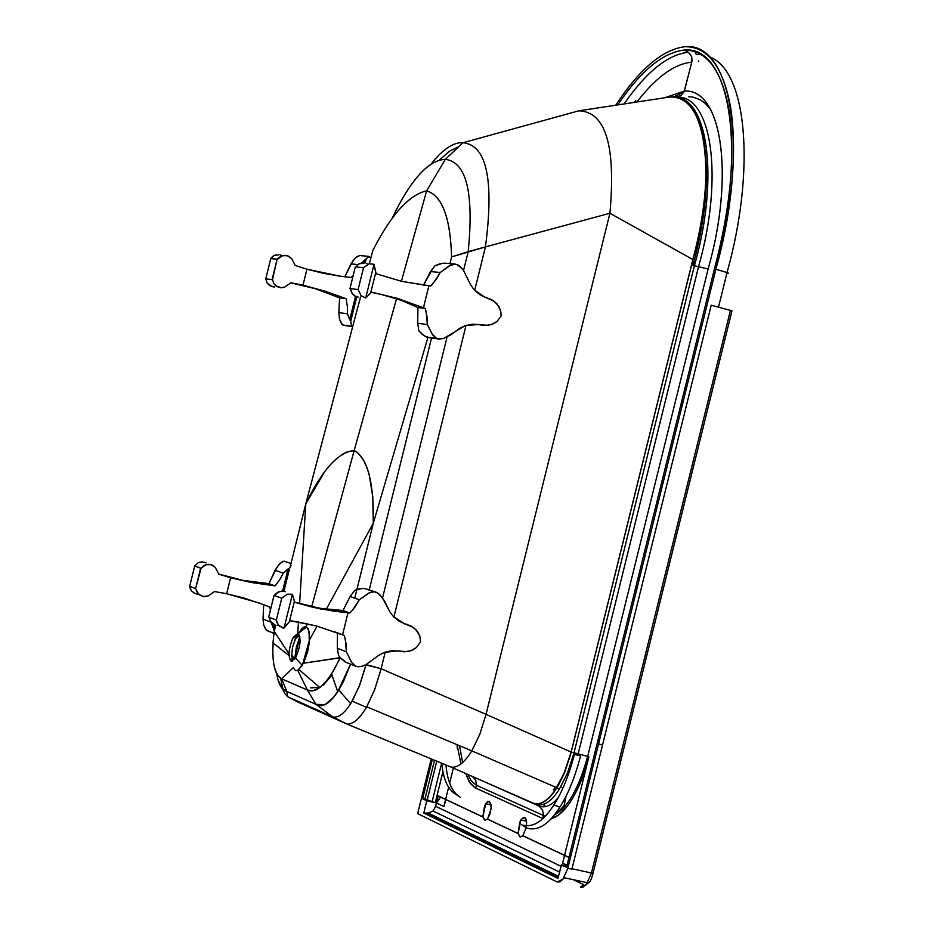<?xml version="1.0" encoding="UTF-8"?>
<svg xmlns="http://www.w3.org/2000/svg" width="934" height="934" viewBox="0 0 934 934"><rect width="100%" height="100%" fill="white"/><g stroke="black" fill="none" stroke-linecap="round" stroke-linejoin="round"><path stroke-width="1.4" d="M298.962 634.163L295.821 637.934L292.505 647.309L291.618 656.088L292.797 661.003L291.618 656.088L292.505 647.309L295.436 638.681L298.962 634.163M276.768 673.939C278.472 684.248 281.788 690.074 286.738 691.394L281.718 678.855L293.159 667.752L295.377 670.542L297.759 670.379L302.312 665.428L309.504 639.953L308.921 631.104L306.679 627.134L298.004 633.345C301.297 638.062 300.596 646.036 295.903 657.256L291.116 661.202C287.87 656.427 288.571 648.465 293.241 637.338L298.004 633.345C301.367 638.436 300.538 646.632 295.506 657.945L291.116 661.202C287.952 656.777 288.524 649.06 292.844 638.074L306.189 626.877L304.367 626.877L302.266 628.22L299.008 632.563M299.861 636.579L294.665 659.217L296.347 647.157L299.861 636.579M319.661 687.366L310.707 687.879M281.776 678.983L283.574 683.49M458.816 146.685L449.406 151.25L439.494 160.006L449.406 151.25L458.816 146.685M298.576 639.72L295.354 658.201L298.576 639.72M353.367 701.656L352.293 701.201M460.882 763.685L457.076 744.702L457.345 748.741M323.339 684.961L331.897 675.399M292.272 655.621L293.766 657.863M297.642 635.202L298.039 634.361M297.572 635.354L296.463 637.934L297.572 635.354M292.085 658.528L292.085 661.284L292.085 658.528M278.145 680.209L282.36 688.65L286.738 691.394L281.718 678.855C274.888 675.562 272.004 663.42 273.043 642.417L274.222 631.407L289.015 653.87L274.222 631.407C271 658.015 273.499 673.834 281.718 678.855L307.414 690.039L281.718 678.855L293.159 667.752L295.377 670.542L297.759 670.379L307.414 690.039L316.031 704.376L307.414 690.039L313.1 690.763L319.755 687.576C326.958 681.843 333.718 671.885 340.034 657.699L303.538 663.21L340.408 657.805L331.71 673.566C322.358 687.739 314.268 693.226 307.414 690.039L297.759 670.379L303.538 663.21L307.566 652.107L309.271 642.814L309.142 632.143L307.963 628.594L306.189 626.877L307.076 623.679L306.2 626.877L302.371 628.127M350.659 703.676L359.216 686.373L366.058 664.576L381.119 668.721L374.779 689.432L366.735 706.793C359.707 718.736 353.122 724.48 346.969 724.048L298.016 702.123L346.969 724.048L332.878 716.962L316.031 704.376L286.738 691.394L287.31 694.312L286.738 691.394L316.031 704.376C322.23 708.147 329.457 703.921 337.711 691.697L350.589 664.156L343.549 681.306L338.773 690.016L350.659 703.676C344.191 713.681 338.26 718.106 332.878 716.962L346.969 724.048C353.017 724.492 359.508 718.9 366.432 707.307L374.651 689.771L381.119 668.721L365.976 664.915L359.882 684.669L352.188 701.154C345.206 712.875 338.773 718.153 332.878 716.962L287.8 696.787L284.905 693.705L283.165 690.179L280.655 678.353L283.165 690.179L284.905 693.705L287.8 696.787L298.016 702.123L287.8 696.787L287.31 694.312L287.8 696.787L332.878 716.962L316.031 704.376L325.079 704.621L333.625 697.289L338.773 690.016M373.285 523.262L354.757 598.169L373.285 523.262L427.947 337.337L373.285 523.262L326.27 609.283L373.285 523.262L372.771 496.736L369.187 474.635C365.743 461.98 360.746 453.947 354.184 450.527L396.541 298.67L354.184 450.527C367.727 458.629 374.09 482.878 373.285 523.262M369.234 589.891L431.543 337.991L369.234 589.891M449.931 263.633L451.589 256.932C450.445 217.575 442.132 195.545 426.628 190.84L401.387 281.309L426.628 190.84C409.22 194.646 391.311 214.458 372.911 250.277L369.35 263.703L372.911 250.277C391.311 214.528 409.22 194.716 426.628 190.84L445.331 159.329C466.416 161.991 474.04 192.766 468.191 251.643L463.556 270.381L468.191 251.643L485.435 246.903L451.589 256.932L468.191 251.643C474.04 192.766 466.416 161.991 445.331 159.329L463.054 142.715L445.331 159.329L426.628 190.84C442.097 195.626 450.421 217.657 451.589 256.932L449.931 263.633M305.803 503.765L324.915 471.32L330.309 464.793L336.649 458.571L342.813 454.099L346.794 452.103L354.184 450.527L311.699 606.68L354.184 450.527C338.482 451.904 322.347 469.65 305.803 503.765L360.524 297.035L305.803 503.765L299.604 603.597L305.803 503.765L290.159 566.985L305.803 503.765M447.071 337.011L382.555 597.9L447.071 337.011M672.095 96.961L672.55 96.938C707.937 94.649 719.647 177.332 694.406 265.665L691.592 264.929L697.021 243.073L570.417 755.116L564.708 772.231L556.746 788.004C549.052 800.403 541.183 805.447 533.174 803.135L451.052 767.083L346.969 724.048L451.052 767.083C457.567 768.087 464.49 762.693 471.81 750.889L479.831 734.264L486.042 714.347L381.119 668.721L385.228 652.084L381.119 668.721L486.042 714.347L609.914 213.256C615.973 145.797 605.617 111.66 578.811 110.819L669.83 97.008C686.829 96.494 698.118 110.948 703.699 140.369L704.143 143.217C708.521 176.059 704.75 214.832 692.853 259.524L571.129 752.057L563.657 774.403L553.617 792.289C546.028 801.991 539.187 805.587 533.104 803.112L451.052 767.083C457.567 768.087 464.49 762.681 471.822 750.878L479.831 734.252L486.042 714.347L571.129 752.057L486.042 714.347L609.914 213.256L673.823 248.911L609.914 213.256C615.973 145.797 605.617 111.66 578.811 110.819L463.054 142.715C453.375 142.143 442.763 149.218 431.204 163.94C442.763 149.218 453.375 142.143 463.054 142.715L578.811 110.819L669.83 97.008C704.901 92.057 717.767 172.428 692.853 259.524L673.823 248.911L692.853 259.524L571.129 752.057L564.872 771.496L556.769 787.677C548.34 800.648 540.447 805.785 533.104 803.112L533.174 803.135C539.245 805.727 546.086 802.166 553.699 792.452L558.193 785.622L563.751 774.496L571.199 752.08L574.036 752.769L694.406 265.665L698.527 266.75C723.92 177.904 712.047 94.754 676.379 97.054L681.225 95.396L684.073 91.777L691.779 62.169C674.558 63.757 656.252 77.043 636.895 102.004C656.252 77.043 674.558 63.757 691.779 62.169L691.697 56.635L688.335 52.257C667.833 54.534 646.41 71.766 624.04 103.966C646.41 71.766 667.833 54.534 688.335 52.257L684.143 50.051C662.895 52.538 640.759 70.821 617.759 104.912C640.666 70.902 662.79 52.619 684.143 50.051L688.335 52.257L691.674 56.554L692.059 60.944L684.365 91.042L681.225 95.396L676.379 97.054C712.047 94.754 723.92 177.904 698.527 266.75L708.124 269.015C734.778 175.557 721.982 88.403 684.365 91.042C721.725 88.228 734.941 175.44 708.124 269.015L694.406 265.665C719.799 177.227 707.692 94.497 672.55 96.938L676.379 97.054M393.879 617.094L466.031 325.382L393.879 617.094M474.67 290.416L485.435 246.903C494.214 179.947 486.754 145.225 463.054 142.715C486.754 145.225 494.214 179.947 485.435 246.903L609.914 213.256L485.435 246.903L474.67 290.416M395.234 211.901C412.746 177.437 429.442 159.912 445.331 159.329C428.262 160.193 410.551 179.842 392.187 218.252M553.36 789.954L555.391 787.082M309.504 639.953L317.058 626.142L309.504 639.953M297.759 633.275L298.46 621.986L297.759 633.275M728.415 273.113L727.061 272.506L718.491 307.169L727.061 272.506L715.853 269.272L598.542 743.989L602.558 744.9L711.206 305.22L602.558 744.9L598.542 743.989L567.849 868.235L571.9 869.11L602.558 744.9L571.9 869.11L567.837 868.235L563.12 878.976L559.956 881.836L557.236 882.011L422.985 816.234L557.236 882.011L562.98 879.151L567.849 868.235L715.853 269.272L727.061 272.506C755.875 169.451 747.002 70.284 709.501 56.927C747.002 70.284 755.875 169.451 727.061 272.506L727.679 273.113M666.351 97.206L684.365 91.042M615.716 105.227C639.603 68.929 662.685 49.42 684.972 46.7C732.291 41.575 749.407 150.351 715.853 269.272C731.987 208.212 737.066 155.313 731.112 110.551L730.213 105.04C722.484 66.057 707.4 46.607 684.972 46.7C662.58 49.514 639.498 69.023 615.716 105.227M695.2 52.818L696.344 54.429L695.2 52.818M635.715 100.522L634.361 102.39L635.715 100.522M673.566 96.938L683.968 91.999L673.566 96.938M681.972 97.743L679.625 98.467L681.972 97.743M684.949 98.7L682.345 99.728L684.949 98.7M714.393 269.027C747.398 152.184 730.657 45.147 684.143 50.051C706.186 50.016 720.99 69.174 728.567 107.527L729.454 112.979C735.28 157.017 730.26 209.029 714.393 269.027L597.165 743.452L714.393 269.027M701.306 54.686L696.344 54.429L701.306 54.686M698.62 61.551L698.539 60.862M688.381 96.681L693.612 97.264L700.231 99.786L704.831 103.02L710.377 109.08M693.051 265.314C704.925 221.148 708.871 182.387 704.89 149.043C708.894 182.212 704.948 220.973 693.051 265.314M669.935 96.844L672.2 96.973L669.935 96.844M558.088 797.811C551.585 805.517 545.246 808.284 539.07 806.1L535.567 804.337C543.681 806.684 551.632 801.582 559.419 789.055L567.463 773.13L574.036 752.769L571.199 752.08L691.592 264.929L694.406 265.665L574.036 752.769L578.181 753.773L698.527 266.75L578.181 753.773L587.661 756.47L708.124 269.015L587.661 756.47L588.864 756.937L564.556 855.311L569.016 857.377L564.556 855.311L588.864 756.937C583.878 776.796 576.792 793.048 567.615 805.703L559.092 814.693L550.733 819.071C565.887 814.191 578.601 793.48 588.864 756.937L587.661 756.47L588.864 756.937L564.556 855.311L522.853 835.708L520.051 837.027L518.101 833.478L520.903 819.959C524.896 815.277 526.753 817.308 526.461 826.041L526.566 821.523L524.71 817.484L521.441 819.165L519.759 822.247L518.101 833.478L487.455 819.06L484.758 820.379L482.913 816.935L485.68 803.719L487.606 801.535L489.288 801.29L490.934 804.267L491.086 808.202L489.86 814.32L487.455 819.06L518.277 833.653L487.513 819.188L518.277 833.653L520.051 837.027L522.923 835.837L564.533 855.404L522.865 835.708L564.556 855.311L562.642 863.086L567.09 865.176L562.642 863.086L588.864 756.937L587.661 756.47C578.706 788.6 567.615 808.073 554.376 814.868C567.615 808.073 578.706 788.6 587.661 756.47L578.181 753.773L577.807 755.221M555.415 787.093L553.418 789.942M457.497 748.648L457.228 744.772M526.181 827.757L522.853 835.708L526.181 827.757M484.758 820.379L482.855 816.409L484.559 805.984L486.182 802.96L489.311 801.29L491.062 805.213L491.015 808.972L487.513 819.188L484.758 820.379M542.876 818.511L474.846 787.677L469.277 781.956L465.681 773.504L469.825 782.797L474.787 787.642L475.721 788.121L476.398 785.272L471.542 781.279L467.841 774.449L471.542 781.279L476.398 785.272L475.756 780.24L472.569 776.528L475.756 780.24L476.398 785.272L543.39 815.44L542.876 818.511M453.364 768.098L449.651 783.089L453.364 768.098M448.589 787.397L445.623 799.399L482.913 816.935L445.728 799.539L483.076 817.11L438.221 795.861L436.458 802.995L426.803 800.765L422.6 798.757L424.842 799.376L434.52 760.253L424.842 799.376L436.458 802.995L440.591 797.122L438.128 795.966L435.664 806.311L433.061 811.004L428.309 813.082L423.779 813.024L426.803 800.765L436.458 802.995L443.848 806.567L445.623 799.399L438.023 795.826L445.623 799.399L440.591 797.122L445.623 799.399L443.848 806.567L436.458 802.995L435.664 806.311L560.972 866.262L435.664 806.311L433.061 811.004L428.309 813.082L423.779 813.024L557.96 878.415L423.779 813.024L426.803 800.765L422.6 798.757L427.188 799.948L436.773 761.175L427.188 799.948L436.458 802.995L440.591 797.122L438.023 795.826L445.623 799.399L448.589 787.397M421.491 798.231L417.661 813.619L422.985 816.234L417.661 813.619L431.216 758.887L421.479 798.22M432.337 759.354L422.6 798.757L432.337 759.354M442.973 771.531L435.326 802.458L442.973 771.531M444.047 806.614L445.728 799.539L444.047 806.614M441.642 763.195L432.22 801.325L441.642 763.195M445.95 764.981C447.409 781.595 452.184 792.359 460.275 797.251L455.664 794.215C447.888 789.545 443.253 779.213 441.782 763.253M462.622 762.564L459.563 745.752M563.541 878.392L565.222 877.937L563.541 878.392M561.287 865.094L557.96 878.415L561.486 864.791L566.891 865.97L561.486 864.791L566.588 867.219L597.165 743.452L566.588 867.219L561.287 865.094M580.516 886.996L583.306 886.961L586.575 884.089L591.432 872.975L571.958 868.748L591.432 872.975L586.575 884.089L583.306 886.961L580.516 886.996L583.808 884.755L580.516 886.996M732.034 310.894L730.435 310.38L731.929 310.964L593.043 873.08L591.432 872.975L593.043 873.08L731.941 310.964M586.027 884.767L588.782 882.443M568.993 857.47L564.556 855.311L568.993 857.47M569.004 857.4L564.556 855.311L569.004 857.4M558.17 877.598L426.032 813.28L558.17 877.598M558.485 876.326L428.309 813.082L558.485 876.326M559.536 872.052L433.061 811.004L559.536 872.052M543.378 804.501L545.748 806.637L543.378 804.501M580.563 755.91L574.41 754.368C568.934 775.407 562.116 792.219 553.944 804.816C543.378 821.511 532.66 828.189 521.802 824.85L526.601 828.014C537.832 831.47 548.912 824.524 559.828 807.174C568.117 794.309 575.029 777.216 580.563 755.91M545.304 816.106L543.39 815.44L545.304 816.106M539.07 806.1L542.642 809.976L543.39 815.44L542.642 809.976L539.07 806.1L479.749 779.68L539.07 806.1M535.567 804.337L510.968 793.398L535.567 804.337M543.39 815.44L476.398 785.272L475.721 788.121L542.677 818.418L543.39 815.44M573.324 879.688L583.808 884.755L573.324 879.688M730.435 310.38L711.206 305.22L730.435 310.38L591.432 872.975L730.435 310.38M275.752 254.924L272.891 256.266L270.767 258.601L277.118 259.185L272.074 279.558L265.746 278.916L270.767 258.601L265.746 278.916L267.311 283.411L272.483 286.703L274.398 286.995L269.774 285.629L267.322 283.434L265.746 278.916L272.495 279.698L273.825 283.597L276.744 286.505L280.562 287.754L284.613 287.123L290.964 282.792L302.99 285.162L306.947 269.19L340.268 276.219L351.324 277.503L345.86 276.919L351.324 277.503L353.297 275.086L351.324 277.503L340.268 276.219L323.409 273.312L306.947 269.19L295.249 265.478L291.677 258.601L288.396 256.091L284.461 255.344L280.539 256.476L277.118 259.185L272.495 279.698L265.746 278.916L272.495 279.698L273.825 283.597L275.892 285.909L281.589 287.777L284.613 287.123L290.964 282.792L302.99 285.162L306.947 269.19L295.249 265.478L291.677 258.601L287.45 255.729L282.418 255.683L277.55 259.267L270.767 258.601L274.222 255.461L279.056 254.748M302.99 285.162L324.88 291.128L346.082 298.693L339.602 297.888L314.886 288.583L290.813 282.909L314.886 288.583L339.602 297.888L346.082 298.693L347.366 306.317L347.425 313.789L338.844 312.621L339.602 297.888L338.844 312.621L347.425 313.789L350.74 321.296L351.581 326.246L342.65 324.962L339.486 319.194L338.844 312.621L339.486 319.194L341.681 324.133L344.307 325.429L352.69 326.631L342.65 324.962L351.581 326.246L350.74 321.296L356.776 296.884L350.74 321.296L349.736 319.755L355.515 296.405L349.736 319.755L347.425 313.789L347.366 306.317L346.082 298.693L324.88 291.128L302.99 285.162M359.123 255.612L355.772 257.492L352.854 260.878L344.821 276.803L350.904 263.878L357.967 264.555L350.904 263.878L355.772 257.492L359.812 255.566L368.872 256.371L361.528 262.909M359.812 255.566L368.872 256.371L370.891 257.877L368.043 256.628L366.035 259.442L365.159 262.991L366.035 259.442L364.412 260.434L363.84 262.769L364.412 260.434L361.937 262.536M280.328 254.97L282.173 255.554M195.58 588.63L198.638 594.211L203.11 596.522L208.189 595.95L214.551 591.549L226.635 593.72L230.593 577.749L218.848 574.212L215.252 567.417L211.247 564.696L205.947 564.661L201.067 568.327L194.704 565.969L201.067 568.327L195.58 588.63L197.354 592.623L200.285 595.46L204.114 596.651L208.189 595.95L214.551 591.549L226.635 593.72L243.12 597.772L262.793 604.333L269.786 607.077L270.405 610.147L269.786 607.077L259.395 603.072L226.635 593.72L230.593 577.749L218.848 574.212L215.252 567.417L211.96 564.965L208.002 564.288L204.067 565.49L201.067 568.327L194.704 565.969L198.206 562.712L201.394 561.906L204.639 562.315L206.122 562.852L201.394 561.906L198.183 562.723L194.704 565.969L189.672 586.295L195.58 588.63L200.635 568.246L194.704 565.969L189.672 586.295L195.58 588.63M271.023 622.219L263.026 619.079L263.68 604.753L263.026 619.079L271.023 622.219M273.405 628.29L274.363 631.419L275.553 625.161L274.374 629.925L273.405 628.29L274.281 624.741L273.405 628.29L271.152 622.371L273.405 628.29M267.019 630.637L273.942 633.415L266.038 629.901L263.762 625.231L263.026 619.079L263.762 625.231L266.423 630.263M283.469 561.311L280.083 563.412L277.106 567.055L268.899 583.657L242.7 580.318L218.79 574.083L242.7 580.318L268.899 583.657L275.028 585.887L279.721 579.722L283.259 573.149L279.721 579.722L275.028 585.887L268.899 583.657L275.086 570.289L283.259 573.149L288.092 568.934L282.605 591.07L288.092 568.934L289.692 568.035L283.948 591.245L289.692 568.035L291.034 565.502L289.692 568.035L283.259 573.149L275.086 570.289L278.869 564.626L282.827 561.532L284.193 561.206L291.011 563.517L284.193 561.206M275.028 585.887L249.927 582.174L230.593 577.749L252.74 582.688L275.028 585.887M193.326 592.623L195.206 593.58L191.283 590.72L189.672 586.295L190.454 589.354L192.357 591.876M198.335 594.316L196.432 593.966M358.107 289.563L349.97 288.536L358.107 289.563L361.143 295.728L365.684 298.039L374.032 264.275L369.047 263.785L363.513 267.719L355.329 266.879L349.97 288.536L355.329 266.879L363.513 267.719L358.107 289.563L361.143 295.728L365.684 298.039L374.032 264.275L369.047 263.785L363.513 267.719L358.107 289.563L349.97 288.536L358.107 289.563M364.75 262.898L358.796 263.983L355.784 266.926L358.796 263.983L362.217 262.793M363.244 262.746L364.26 262.816M380.43 294.21L371.382 292.307L385.894 295.541L401.118 300.246L380.43 294.21M355.901 296.58L352.235 293.696L350.39 288.676L351.663 292.809L354.535 295.868L358.317 297.164M432.349 269.202L423.476 285.185L430.492 271.549L440.241 272.483L433.621 282.768L430.784 285.991L428.881 285.792L423.441 307.811L397.475 298.366L371.557 292.155L365.684 298.028L371.557 292.155L397.475 298.366L425.227 308.453L417.942 307.555L401.118 300.246L417.942 307.555L425.227 308.453L426.978 316.404L427.363 324.553L417.708 323.257L417.942 307.555L417.708 323.257L427.363 324.553L432.769 335.026L436.622 338.47L426.488 337.022L422.226 334.372L418.864 330.846L417.708 323.257L418.864 330.846L424.223 335.878L429.652 337.723L439.132 339.077L443.638 338.458L465.284 325.627L472.697 324.203L488.143 325.336L493.701 323.666L497.11 321.366L501.114 315.984L500.834 311.793L499.036 306.679L494.261 301.32L479.971 294.794L474.133 289.82L470.374 284.368L463.322 270.043L457.532 264.684L455.01 264.089L450.888 264.952L440.241 272.483L430.492 271.549L434.964 265.781L439.657 263.867L444.759 263.166L455.01 264.089L449.021 265.992L440.241 272.483L436.061 279.64L430.784 285.991L401.678 281.368L376.122 273.72L374.009 264.369L375.713 272.635L370.705 292.879L375.713 272.635L376.122 273.72L401.678 281.368L428.881 285.792L423.441 307.811L425.227 308.453L426.219 312.4L427.363 324.553L432.15 334.022L436.622 338.47L426.488 337.022L439.132 339.077L436.622 338.47L443.393 338.54L450.795 334.874L459.481 328.429L465.284 325.627L478.698 324.46L484.851 325.522L491.447 324.577L497.11 321.366L501.114 315.984L500.449 310.076L496.853 303.655L491.494 299.592L485.365 297.502L474.133 289.82L470.374 284.368L463.322 270.043L458.886 265.396L455.01 264.089L444.759 263.166M366.63 263.516L367.833 264.217M482.166 325.301L477.986 324.367L482.166 325.301M433.306 268.023L434.964 265.781L442.868 263.201M284.064 591.28L281.496 591.094L277.526 592.448L274.036 595.437L281.753 598.204L276.347 620.059L278.285 624.881L282.804 627.998L284.041 628.057L292.4 594.269L287.31 594.176L281.753 598.204L276.347 620.059L268.677 617.117L274.036 595.437L268.677 617.117L276.347 620.059L277.386 623.445L279.406 626.142L284.041 628.057L292.4 594.269L287.31 594.176L281.753 598.204L274.036 595.437L281.753 598.204L274.479 595.507L278.449 591.946L283.037 591.105M362.532 588.35L354.675 590.381L350.11 596.534L343 610.521L324.728 609.073L310.427 606.399L294.77 602.161L319.65 608.268L343 610.521L350.11 596.534L354.675 590.381L359.286 588.817L364.307 588.443L373.974 591.724L368.907 593.02L359.298 599.756L350.11 596.534L359.298 599.756L355.142 606.808L349.888 613.019L343 610.521L349.888 613.019L320.642 608.968L294.829 602.313L292.389 594.293L294.408 601.263L289.4 621.519L290.264 620.76L296.662 621.694L316.428 625.967L344.331 635.494L335.061 631.898L344.331 635.494L346.047 643.596L346.409 651.85L337.314 648.278L337.466 632.878L337.314 648.278L346.409 651.85L351.733 662.638L355.574 666.164L346.024 662.334L340.408 657.805L344.903 661.751M274.678 624.893L273.744 624.484M272.856 623.947L270.393 621.297L269.097 617.281L270.393 621.297L275.145 625.056M364.307 588.443L376.495 592.366L367.436 589.284L376.495 592.366L379.508 594.351L384.691 601.298L389.513 611.315L393.331 616.522L404.656 623.854L410.808 625.873L416.179 629.89L419.821 636.124L420.534 641.845L416.471 647.46L410.773 650.823L404.153 651.827L397.989 650.823L384.481 652.352L378.609 655.411L366.186 664.506L362.345 666.211L358.084 666.794L355.574 666.164L358.084 666.794L362.345 666.211L366.186 664.506L378.609 655.411L384.481 652.352L391.953 650.683L407.457 651.617L413.026 649.866L416.471 647.46L420.534 641.845L419.821 636.124L417.556 631.559L413.575 627.59L399.227 621.273L393.331 616.522L389.513 611.315L382.31 597.573L377.838 593.078L373.974 591.724L369.864 592.53L359.298 599.756L352.713 609.879L349.888 613.019L348.008 612.762L342.568 634.781L316.428 625.967L290.264 620.76L284.053 627.963L289.4 621.519L294.408 601.263L294.829 602.313L312.948 607.322L334.314 611.233L348.008 612.762L342.568 634.781L344.331 635.494L345.311 639.51L346.409 651.85L351.126 661.622L355.574 666.164L346.024 662.334M340.093 657.431L338.563 655.481L337.314 648.278L338.563 655.481L340.093 657.431M283.527 591.175L285.43 591.724M278.624 625.313L277.106 625.383M404.037 623.62L407.843 624.624L404.037 623.62M295.821 637.934L293.241 637.338M299.627 635.645L295.436 638.681M302.289 665.463L295.506 657.945M331.535 673.834L337.711 691.697M352.188 701.154L366.432 707.307M556.769 787.677L471.822 750.878M471.81 750.889L366.735 706.793M298.962 669.596L319.837 687.517M289.038 655.61L273.02 642.849M520.903 819.959L526.531 821.208M485.68 803.719L491.027 804.91M593.02 873.232C591.175 880.4 589.342 883.576 587.498 882.758L564.008 877.68M553.944 804.816L559.828 807.174M556.746 788.004L559.419 789.055M562.992 787.922L560.832 786.743M566.062 796.142L564.51 803.882C564.089 806.159 560.89 809.603 554.901 814.203"/></g></svg>
